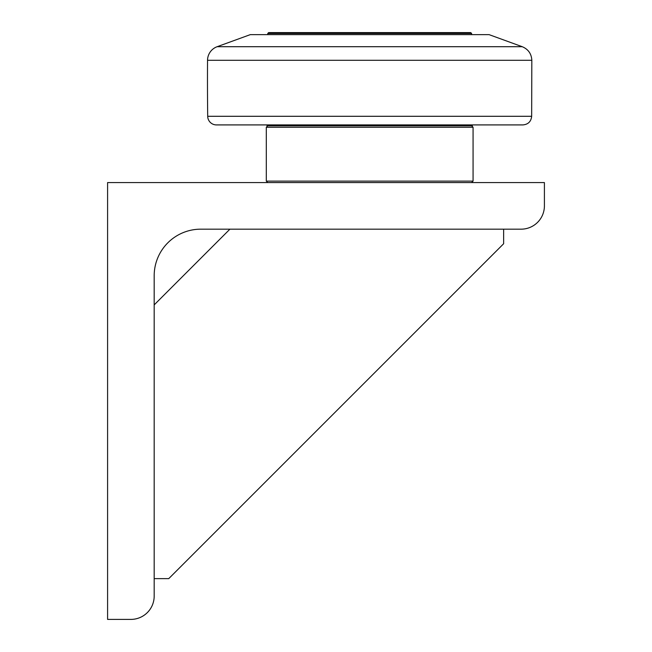 <?xml version="1.0" encoding="UTF-8"?>
<svg xmlns="http://www.w3.org/2000/svg" width="652" height="652" viewBox="0 0 652 652"><rect width="100%" height="100%" fill="white"/><g stroke="black" fill="none" stroke-linecap="round" stroke-linejoin="round"><path stroke-width="0.98" d="M267.76 34.637L267.76 33.472L471.608 33.472L471.608 34.637M471.608 33.472L470.736 32.6L268.632 32.6L267.76 33.472M217.124 46.708L250.286 34.637L489.082 34.637L522.244 46.708L217.124 46.708A14.564 14.564 0 0 0 207.54 60.294A2912.158 2912.158 0 0 0 207.703 116.292A8.737 8.737 0 0 0 216.44 124.915L522.928 124.915L472.333 124.915L472.333 125.787L267.027 125.787L267.027 124.915M267.76 125.787L266.301 127.246L473.067 127.246L471.608 125.787M471.608 182.576L473.067 181.117L266.301 181.117L266.301 127.246M107.588 182.576L544.412 182.576L544.412 205.877A23.301 23.301 0 0 1 521.111 229.17L200.775 229.17A46.594 46.594 0 0 0 154.182 275.763L154.182 596.099A23.301 23.301 0 0 1 130.889 619.4L107.588 619.4L107.588 182.576M229.911 229.17L154.182 304.9M154.182 578.634L168.746 578.634L503.646 243.734L503.646 229.17M207.54 60.294L531.828 60.294C531.453 53.774 528.267 49.242 522.244 46.708M531.828 60.294L531.657 116.292L207.703 116.292M531.657 116.292C531.095 121.541 528.177 124.41 522.928 124.915M473.067 181.117L473.067 127.246M267.76 182.576L266.301 181.117"/></g></svg>
